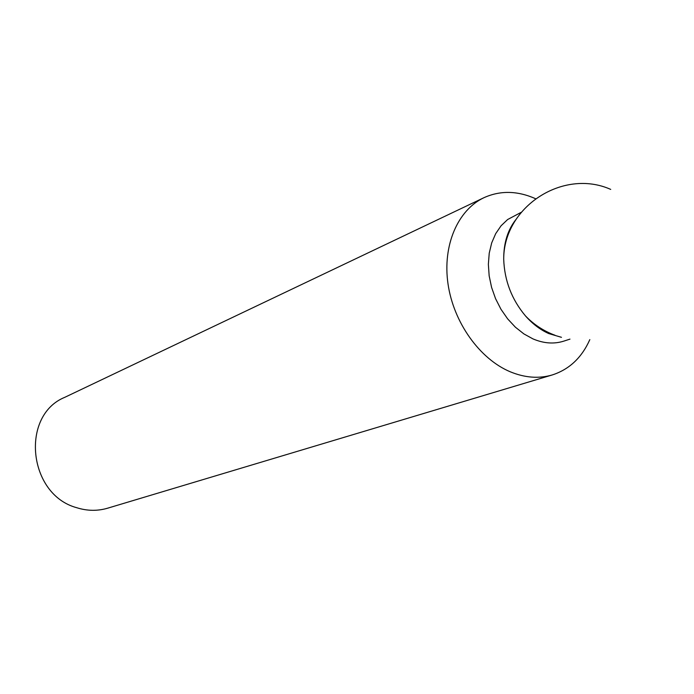 <?xml version="1.0" encoding="UTF-8"?>
<svg xmlns="http://www.w3.org/2000/svg" width="694" height="694" viewBox="0 0 694 694"><rect width="100%" height="100%" fill="white"/><g stroke="black" fill="none" stroke-linecap="round" stroke-linejoin="round"><path stroke-width="1.04" d="M589.822 339.618C581.78 357.679 569.254 369.451 552.251 374.951L107.613 508.199C97.472 511.174 87.132 511.001 76.618 507.678C28.055 494.562 20.213 415.324 64.872 397.28L483.944 197.695C500.235 190.356 517.429 190.677 535.499 198.675M552.251 374.951C538.874 378.863 524.855 377.805 510.203 371.767C479.667 358.963 453.581 322.484 448.02 283.967C442.39 245.433 457.745 210.03 483.944 197.695M569.974 339.123L563.814 341.127C554.003 344.224 543.697 343.469 532.897 338.863L523.875 333.901L515.373 327.178L507.661 318.884L500.981 309.29L495.568 298.68L491.586 287.411L489.157 275.822L488.368 264.301L489.227 253.206L491.699 242.883L495.69 233.652L501.068 225.784L507.644 219.521L521.125 212.364M561.472 337.319L548.72 333.554C540.279 329.771 532.567 323.933 525.584 316.039C511.773 299.626 504.477 280.697 503.705 259.261C503.636 243.047 507.748 229.766 516.032 219.399M525.584 316.039C533.972 324.688 543.801 331.107 555.07 335.28M610.711 189.401C563.042 168.122 503.549 206.873 503.705 259.261"/></g></svg>
